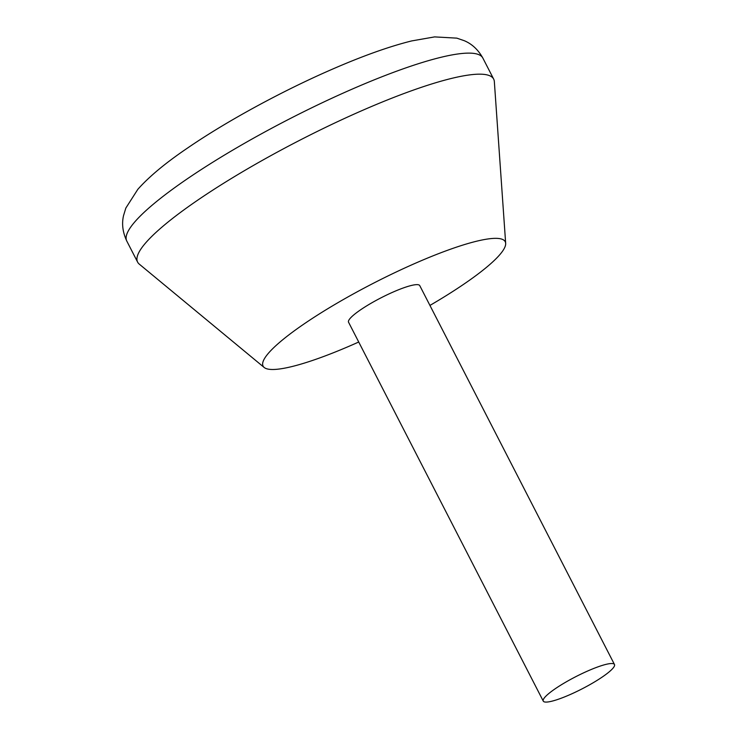 <?xml version="1.0" encoding="UTF-8"?>
<svg xmlns="http://www.w3.org/2000/svg" width="738" height="738" viewBox="0 0 738 738"><rect width="100%" height="100%" fill="white"/><g stroke="black" fill="none" stroke-linecap="round" stroke-linejoin="round"><path stroke-width="1.11" d="M543.26 701.1L348.548 322.22A40.036 6.854 -27.2 0 1 393.64 291.824A40.036 6.854 -27.2 0 1 419.756 285.615L614.477 664.504A40.036 6.854 -27.2 0 1 582.005 688.895A40.036 6.854 -27.2 0 1 543.26 701.1A40.036 6.854 -27.2 0 1 588.361 670.704A40.036 6.854 -27.2 0 1 614.477 664.504M358.723 342.017A136.115 23.293 -27.2 0 1 264.195 367.487A136.115 23.293 -27.2 0 1 416.398 262.802A136.115 23.293 -27.2 0 1 505.668 243.383A136.115 23.293 -27.2 0 1 429.94 305.421M264.195 367.487L139.224 264.084A200.173 34.252 -27.2 0 1 137.609 262.101A200.173 34.252 -27.2 0 1 363.068 110.137A200.173 34.252 -27.2 0 1 493.676 79.114A200.173 34.252 -27.2 0 1 494.34 81.586L505.668 243.383M137.609 262.101L126.788 241.058A200.173 34.252 -27.2 0 1 352.247 89.086A200.173 34.252 -27.2 0 1 482.855 58.062L493.676 79.114M126.788 241.058C122.72 232.341 121.632 223.882 123.523 215.68L125.847 208.051L137.831 189.325C149.307 176.419 166.041 162.554 188.033 147.711C227.046 120.995 282.34 90.931 331.86 69.409C362.662 55.968 389.267 46.476 411.693 40.922L434.599 36.9L456.804 38.136L464.322 40.719C472.016 43.976 478.196 49.76 482.855 58.062"/></g></svg>
